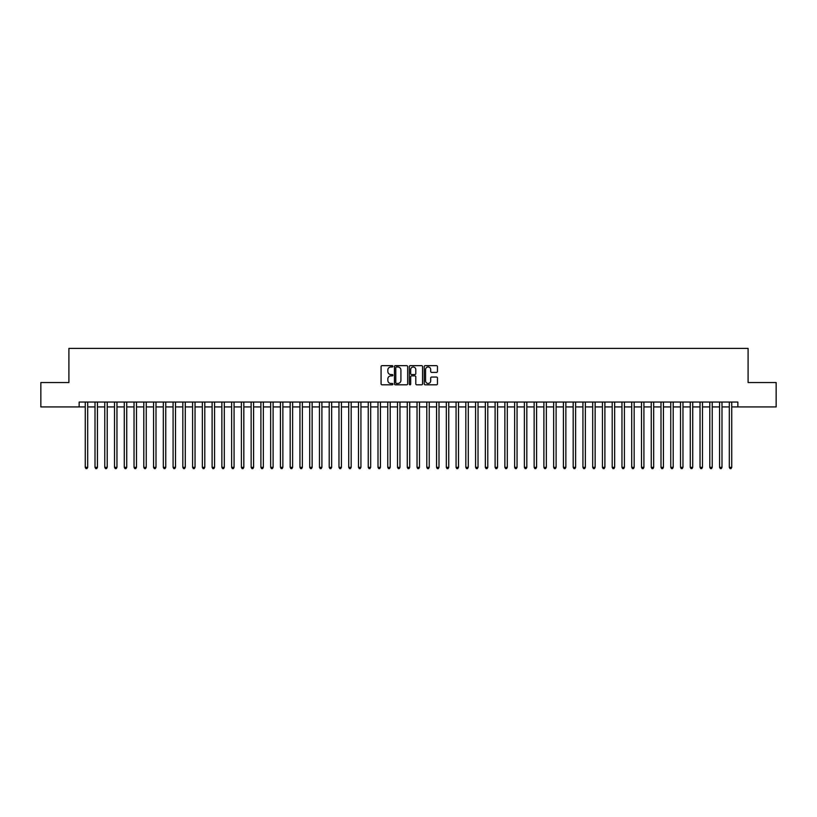 <?xml version="1.0" encoding="UTF-8"?>
<svg xmlns="http://www.w3.org/2000/svg" width="817" height="817" viewBox="0 0 817 817"><rect width="100%" height="100%" fill="white"/><g stroke="black" fill="none" stroke-linecap="round" stroke-linejoin="round"><path stroke-width="1.23" d="M392.885 366.312A0.674 0.674 0 0 0 392.221 365.648L382.039 365.648A0.96 0.96 0 0 0 381.079 366.598L381.079 383.847A0.96 0.96 0 0 0 382.039 384.807L392.221 384.807A0.674 0.674 0 0 0 392.885 384.133A0.674 0.674 0 0 0 392.221 383.459L390.904 383.459A3.064 3.064 0 0 1 387.83 380.395L387.83 378.955A3.064 3.064 0 0 1 390.904 375.891L392.221 375.891A0.674 0.674 0 0 0 392.885 375.228A0.674 0.674 0 0 0 392.221 374.554L390.904 374.554A3.064 3.064 0 0 1 387.83 371.49L387.83 370.05A3.064 3.064 0 0 1 390.904 366.986L392.221 366.986A0.674 0.674 0 0 0 392.885 366.312M436.492 372.399A0.96 0.96 0 0 0 437.452 371.439L437.452 366.598A0.96 0.96 0 0 0 436.492 365.648L425.187 365.648A0.96 0.96 0 0 0 424.237 366.598L424.237 383.847A0.96 0.96 0 0 0 425.187 384.807L436.492 384.807A0.96 0.96 0 0 0 437.452 383.847L437.452 378.005A0.96 0.96 0 0 0 436.492 377.046L431.652 377.046A0.96 0.96 0 0 0 430.702 378.005L430.702 380.896A2.563 2.563 0 0 1 428.139 383.459A2.563 2.563 0 0 1 425.575 380.896L425.575 369.55A2.563 2.563 0 0 1 428.139 366.986A2.563 2.563 0 0 1 430.702 369.55L430.702 371.439A0.96 0.96 0 0 0 431.652 372.399L436.492 372.399M79.147 406.937L40.85 406.937L40.85 382.54L68.904 382.54L68.904 348.389L748.096 348.389L748.096 382.54L776.15 382.54L776.15 406.937L737.853 406.937L737.853 402.056L79.147 402.056L79.147 406.937L85.254 406.937M407.663 366.598A0.96 0.96 0 0 0 406.703 365.648L395.397 365.648A0.96 0.96 0 0 0 394.448 366.598L394.448 383.847A0.96 0.96 0 0 0 395.397 384.807L406.703 384.807A0.96 0.96 0 0 0 407.663 383.847L407.663 366.598M410.297 365.648L421.603 365.648A0.96 0.96 0 0 1 422.552 366.598L422.552 383.847A0.96 0.96 0 0 1 421.603 384.807L416.762 384.807A0.96 0.96 0 0 1 415.802 383.847L415.802 376.851A0.96 0.96 0 0 0 414.842 375.891L411.635 375.891A0.96 0.96 0 0 0 410.675 376.851L410.675 384.133A0.674 0.674 0 0 1 410.011 384.807A0.674 0.674 0 0 1 409.337 384.133L409.337 366.598A0.96 0.96 0 0 1 410.297 365.648M87.695 406.937L95.007 406.937M97.448 406.937L104.77 406.937M107.211 406.937L114.523 406.937M116.964 406.937L124.286 406.937M126.727 406.937L134.039 406.937M136.48 406.937L143.802 406.937M146.243 406.937L153.555 406.937M155.996 406.937L163.318 406.937M165.759 406.937L173.081 406.937M175.512 406.937L182.834 406.937M185.275 406.937L192.598 406.937M195.038 406.937L202.35 406.937M204.791 406.937L212.114 406.937M214.554 406.937L221.867 406.937M224.307 406.937L231.63 406.937M234.07 406.937L241.383 406.937M243.823 406.937L251.146 406.937M253.587 406.937L260.899 406.937M263.34 406.937L270.662 406.937M273.103 406.937L280.425 406.937M282.856 406.937L290.178 406.937M292.619 406.937L299.941 406.937M302.372 406.937L309.694 406.937M312.135 406.937L319.457 406.937M321.898 406.937L329.21 406.937M331.651 406.937L338.973 406.937M341.414 406.937L348.726 406.937M351.167 406.937L358.489 406.937M360.93 406.937L368.242 406.937M370.683 406.937L378.005 406.937M380.446 406.937L387.758 406.937M390.199 406.937L397.522 406.937M399.962 406.937L407.285 406.937M409.715 406.937L417.038 406.937M419.478 406.937L426.801 406.937M429.242 406.937L436.554 406.937M438.995 406.937L446.317 406.937M448.758 406.937L456.07 406.937M458.511 406.937L465.833 406.937M468.274 406.937L475.586 406.937M478.027 406.937L485.349 406.937M487.79 406.937L495.102 406.937M497.543 406.937L504.865 406.937M507.306 406.937L514.628 406.937M517.059 406.937L524.381 406.937M526.822 406.937L534.144 406.937M536.575 406.937L543.897 406.937M546.338 406.937L553.66 406.937M556.101 406.937L563.413 406.937M565.854 406.937L573.177 406.937M575.617 406.937L582.929 406.937M585.37 406.937L592.693 406.937M595.133 406.937L602.446 406.937M604.886 406.937L612.209 406.937M614.65 406.937L621.962 406.937M624.402 406.937L631.725 406.937M634.166 406.937L641.488 406.937M643.919 406.937L651.241 406.937M653.682 406.937L661.004 406.937M663.445 406.937L670.757 406.937M673.198 406.937L680.52 406.937M682.961 406.937L690.273 406.937M692.714 406.937L700.036 406.937M702.477 406.937L709.789 406.937M712.23 406.937L719.552 406.937M721.993 406.937L729.305 406.937M731.746 406.937L737.853 406.937M396.459 366.986A0.674 0.674 0 0 0 395.785 367.66L395.785 382.795A0.674 0.674 0 0 0 396.459 383.459L397.848 383.459A3.064 3.064 0 0 0 400.912 380.395L400.912 370.05A3.064 3.064 0 0 0 397.848 366.986L396.459 366.986M415.802 369.601A2.563 2.563 0 0 0 413.239 367.037A2.563 2.563 0 0 0 410.675 369.601L410.675 373.594A0.96 0.96 0 0 0 411.635 374.554L414.842 374.554A0.96 0.96 0 0 0 415.802 373.594L415.802 369.601M87.695 402.056L87.695 467.344L85.254 467.344L85.254 402.056M87.695 467.344L86.959 468.611L85.979 468.611L85.254 467.344M97.448 402.056L97.448 467.344L95.007 467.344L95.007 402.056M97.448 467.344L96.712 468.611L95.742 468.611L95.007 467.344M107.211 402.056L107.211 467.344L104.77 467.344L104.77 402.056M107.211 467.344L106.476 468.611L105.495 468.611L104.77 467.344M116.964 402.056L116.964 467.344L114.523 467.344L114.523 402.056M116.964 467.344L116.239 468.611L115.258 468.611L114.523 467.344M126.727 402.056L126.727 467.344L124.286 467.344L124.286 402.056M126.727 467.344L125.992 468.611L125.021 468.611L124.286 467.344M136.48 402.056L136.48 467.344L134.039 467.344L134.039 402.056M136.48 467.344L135.755 468.611L134.774 468.611L134.039 467.344M146.243 402.056L146.243 467.344L143.802 467.344L143.802 402.056M146.243 467.344L145.508 468.611L144.538 468.611L143.802 467.344M155.996 402.056L155.996 467.344L153.555 467.344L153.555 402.056M155.996 467.344L155.271 468.611L154.29 468.611L153.555 467.344M165.759 402.056L165.759 467.344L163.318 467.344L163.318 402.056M165.759 467.344L165.024 468.611L164.054 468.611L163.318 467.344M175.512 402.056L175.512 467.344L173.081 467.344L173.081 402.056M175.512 467.344L174.787 468.611L173.807 468.611L173.081 467.344M185.275 402.056L185.275 467.344L182.834 467.344L182.834 402.056M185.275 467.344L184.54 468.611L183.57 468.611L182.834 467.344M195.038 402.056L195.038 467.344L192.598 467.344L192.598 402.056M195.038 467.344L194.303 468.611L193.323 468.611L192.598 467.344M204.791 402.056L204.791 467.344L202.35 467.344L202.35 402.056M204.791 467.344L204.056 468.611L203.086 468.611L202.35 467.344M214.554 402.056L214.554 467.344L212.114 467.344L212.114 402.056M214.554 467.344L213.819 468.611L212.839 468.611L212.114 467.344M224.307 402.056L224.307 467.344L221.867 467.344L221.867 402.056M224.307 467.344L223.582 468.611L222.602 468.611L221.867 467.344M234.07 402.056L234.07 467.344L231.63 467.344L231.63 402.056M234.07 467.344L233.335 468.611L232.355 468.611L231.63 467.344M243.823 402.056L243.823 467.344L241.383 467.344L241.383 402.056M243.823 467.344L243.098 468.611L242.118 468.611L241.383 467.344M253.587 402.056L253.587 467.344L251.146 467.344L251.146 402.056M253.587 467.344L252.851 468.611L251.881 468.611L251.146 467.344M263.34 402.056L263.34 467.344L260.899 467.344L260.899 402.056M263.34 467.344L262.614 468.611L261.634 468.611L260.899 467.344M273.103 402.056L273.103 467.344L270.662 467.344L270.662 402.056M273.103 467.344L272.367 468.611L271.397 468.611L270.662 467.344M282.856 402.056L282.856 467.344L280.425 467.344L280.425 402.056M282.856 467.344L282.131 468.611L281.15 468.611L280.425 467.344M292.619 402.056L292.619 467.344L290.178 467.344L290.178 402.056M292.619 467.344L291.883 468.611L290.913 468.611L290.178 467.344M302.372 402.056L302.372 467.344L299.941 467.344L299.941 402.056M302.372 467.344L301.647 468.611L300.666 468.611L299.941 467.344M312.135 402.056L312.135 467.344L309.694 467.344L309.694 402.056M312.135 467.344L311.4 468.611L310.429 468.611L309.694 467.344M321.898 402.056L321.898 467.344L319.457 467.344L319.457 402.056M321.898 467.344L321.163 468.611L320.182 468.611L319.457 467.344M331.651 402.056L331.651 467.344L329.21 467.344L329.21 402.056M331.651 467.344L330.916 468.611L329.945 468.611L329.21 467.344M341.414 402.056L341.414 467.344L338.973 467.344L338.973 402.056M341.414 467.344L340.679 468.611L339.698 468.611L338.973 467.344M351.167 402.056L351.167 467.344L348.726 467.344L348.726 402.056M351.167 467.344L350.442 468.611L349.462 468.611L348.726 467.344M360.93 402.056L360.93 467.344L358.489 467.344L358.489 402.056M360.93 467.344L360.195 468.611L359.225 468.611L358.489 467.344M370.683 402.056L370.683 467.344L368.242 467.344L368.242 402.056M370.683 467.344L369.958 468.611L368.978 468.611L368.242 467.344M380.446 402.056L380.446 467.344L378.005 467.344L378.005 402.056M380.446 467.344L379.711 468.611L378.741 468.611L378.005 467.344M390.199 402.056L390.199 467.344L387.758 467.344L387.758 402.056M390.199 467.344L389.474 468.611L388.494 468.611L387.758 467.344M399.962 402.056L399.962 467.344L397.522 467.344L397.522 402.056M399.962 467.344L399.227 468.611L398.257 468.611L397.522 467.344M409.715 402.056L409.715 467.344L407.285 467.344L407.285 402.056M409.715 467.344L408.99 468.611L408.01 468.611L407.285 467.344M419.478 402.056L419.478 467.344L417.038 467.344L417.038 402.056M419.478 467.344L418.743 468.611L417.773 468.611L417.038 467.344M429.242 402.056L429.242 467.344L426.801 467.344L426.801 402.056M429.242 467.344L428.506 468.611L427.526 468.611L426.801 467.344M438.995 402.056L438.995 467.344L436.554 467.344L436.554 402.056M438.995 467.344L438.259 468.611L437.289 468.611L436.554 467.344M448.758 402.056L448.758 467.344L446.317 467.344L446.317 402.056M448.758 467.344L448.022 468.611L447.042 468.611L446.317 467.344M458.511 402.056L458.511 467.344L456.07 467.344L456.07 402.056M458.511 467.344L457.775 468.611L456.805 468.611L456.07 467.344M468.274 402.056L468.274 467.344L465.833 467.344L465.833 402.056M468.274 467.344L467.538 468.611L466.558 468.611L465.833 467.344M478.027 402.056L478.027 467.344L475.586 467.344L475.586 402.056M478.027 467.344L477.302 468.611L476.321 468.611L475.586 467.344M487.79 402.056L487.79 467.344L485.349 467.344L485.349 402.056M487.79 467.344L487.055 468.611L486.084 468.611L485.349 467.344M497.543 402.056L497.543 467.344L495.102 467.344L495.102 402.056M497.543 467.344L496.818 468.611L495.837 468.611L495.102 467.344M507.306 402.056L507.306 467.344L504.865 467.344L504.865 402.056M507.306 467.344L506.571 468.611L505.6 468.611L504.865 467.344M517.059 402.056L517.059 467.344L514.628 467.344L514.628 402.056M517.059 467.344L516.334 468.611L515.353 468.611L514.628 467.344M526.822 402.056L526.822 467.344L524.381 467.344L524.381 402.056M526.822 467.344L526.087 468.611L525.117 468.611L524.381 467.344M536.575 402.056L536.575 467.344L534.144 467.344L534.144 402.056M536.575 467.344L535.85 468.611L534.869 468.611L534.144 467.344M546.338 402.056L546.338 467.344L543.897 467.344L543.897 402.056M546.338 467.344L545.603 468.611L544.633 468.611L543.897 467.344M556.101 402.056L556.101 467.344L553.66 467.344L553.66 402.056M556.101 467.344L555.366 468.611L554.386 468.611L553.66 467.344M565.854 402.056L565.854 467.344L563.413 467.344L563.413 402.056M565.854 467.344L565.119 468.611L564.149 468.611L563.413 467.344M575.617 402.056L575.617 467.344L573.177 467.344L573.177 402.056M575.617 467.344L574.882 468.611L573.902 468.611L573.177 467.344M585.37 402.056L585.37 467.344L582.929 467.344L582.929 402.056M585.37 467.344L584.645 468.611L583.665 468.611L582.929 467.344M595.133 402.056L595.133 467.344L592.693 467.344L592.693 402.056M595.133 467.344L594.398 468.611L593.418 468.611L592.693 467.344M604.886 402.056L604.886 467.344L602.446 467.344L602.446 402.056M604.886 467.344L604.161 468.611L603.181 468.611L602.446 467.344M614.65 402.056L614.65 467.344L612.209 467.344L612.209 402.056M614.65 467.344L613.914 468.611L612.944 468.611L612.209 467.344M624.402 402.056L624.402 467.344L621.962 467.344L621.962 402.056M624.402 467.344L623.677 468.611L622.697 468.611L621.962 467.344M634.166 402.056L634.166 467.344L631.725 467.344L631.725 402.056M634.166 467.344L633.43 468.611L632.46 468.611L631.725 467.344M643.919 402.056L643.919 467.344L641.488 467.344L641.488 402.056M643.919 467.344L643.193 468.611L642.213 468.611L641.488 467.344M653.682 402.056L653.682 467.344L651.241 467.344L651.241 402.056M653.682 467.344L652.946 468.611L651.976 468.611L651.241 467.344M663.445 402.056L663.445 467.344L661.004 467.344L661.004 402.056M663.445 467.344L662.71 468.611L661.729 468.611L661.004 467.344M673.198 402.056L673.198 467.344L670.757 467.344L670.757 402.056M673.198 467.344L672.462 468.611L671.492 468.611L670.757 467.344M682.961 402.056L682.961 467.344L680.52 467.344L680.52 402.056M682.961 467.344L682.226 468.611L681.245 468.611L680.52 467.344M692.714 402.056L692.714 467.344L690.273 467.344L690.273 402.056M692.714 467.344L691.979 468.611L691.008 468.611L690.273 467.344M702.477 402.056L702.477 467.344L700.036 467.344L700.036 402.056M702.477 467.344L701.742 468.611L700.761 468.611L700.036 467.344M712.23 402.056L712.23 467.344L709.789 467.344L709.789 402.056M712.23 467.344L711.505 468.611L710.524 468.611L709.789 467.344M721.993 402.056L721.993 467.344L719.552 467.344L719.552 402.056M721.993 467.344L721.258 468.611L720.288 468.611L719.552 467.344M731.746 402.056L731.746 467.344L729.305 467.344L729.305 402.056M731.746 467.344L731.021 468.611L730.041 468.611L729.305 467.344"/></g></svg>
